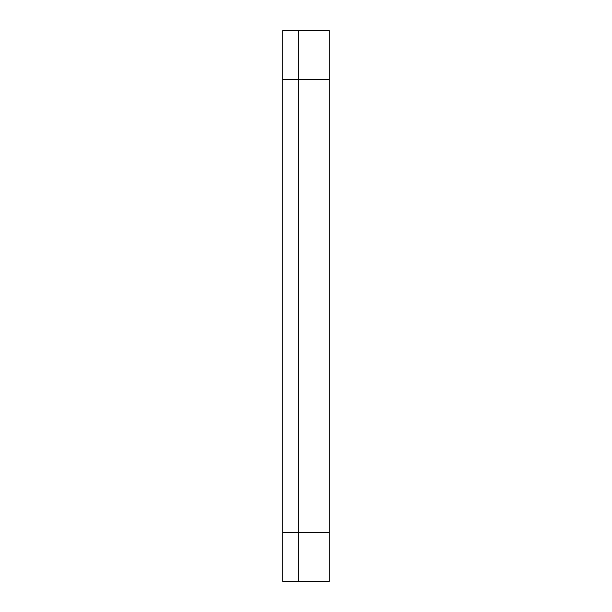 <?xml version="1.0" encoding="UTF-8"?>
<svg xmlns="http://www.w3.org/2000/svg" width="612" height="612" viewBox="0 0 612 612"><rect width="100%" height="100%" fill="white"/><g stroke="black" fill="none" stroke-linecap="round" stroke-linejoin="round"><path stroke-width="0.92" d="M282.744 532.44L298.656 532.44L298.656 79.56L282.744 79.56L282.744 30.6L298.656 30.6L298.656 581.4L282.744 581.4L282.744 79.56M329.256 79.56L298.656 79.56L298.656 30.6L329.256 30.6L329.256 581.4L298.656 581.4L298.656 532.44L329.256 532.44"/></g></svg>
